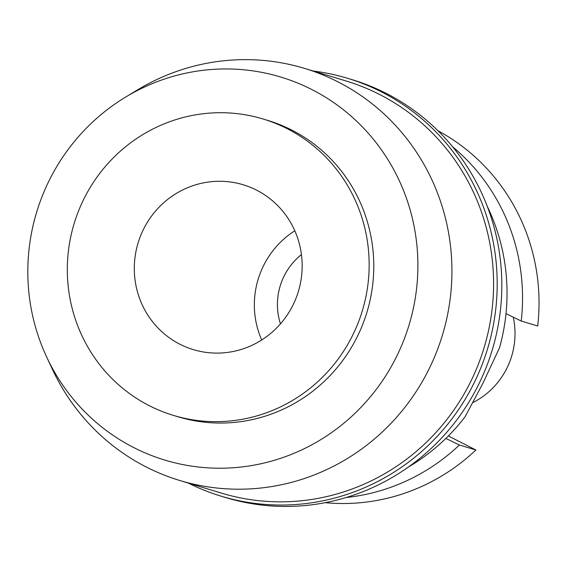 <?xml version="1.0" encoding="UTF-8"?>
<svg xmlns="http://www.w3.org/2000/svg" width="566" height="566" viewBox="0 0 566 566"><rect width="100%" height="100%" fill="white"/><g stroke="black" fill="none" stroke-linecap="round" stroke-linejoin="round"><path stroke-width="0.85" d="M472.865 402.596A75.922 73.828 -73.1 0 0 513.256 317.165M452.595 146.757A198.058 192.589 106.9 0 1 521.215 321.028L537.7 326.03A198.058 192.589 -73.1 0 0 437.957 130.739M325.174 502.679A198.058 192.589 -73.1 0 0 475.886 450.005L448.35 435.947M475.886 450.005L459.408 445.003L445.845 438.424M459.408 445.003A198.058 192.589 106.9 0 1 346.243 497.493M505.99 313.642L521.215 321.028M487.276 206.378A198.058 192.589 -73.1 0 1 499.587 347.609L483.024 383.062L465.125 416.732A198.058 192.589 -73.1 0 1 408.199 467.169M221.073 496.156L225.685 497.556A218.299 212.264 -73.1 0 0 485.939 368.042A218.299 212.264 -73.1 0 0 386.359 93.447A218.299 212.264 -73.1 0 0 352.377 79.749L347.757 78.349A218.299 212.264 106.9 0 1 381.739 92.046A218.299 212.264 106.9 0 1 481.326 366.641A218.299 212.264 106.9 0 1 221.073 496.156A218.299 212.264 106.9 0 1 188.308 483.074M313.246 71.033A218.299 212.264 106.9 0 1 347.757 78.349M179.62 480.442L221.271 493.071A215.285 209.335 -73.1 0 0 477.93 365.339A215.285 209.335 -73.1 0 0 379.722 94.543A215.285 209.335 -73.1 0 0 346.215 81.03L304.565 68.401A215.285 209.335 106.9 0 1 338.072 81.907A215.285 209.335 106.9 0 1 436.28 352.71A215.285 209.335 106.9 0 1 179.62 480.442A215.285 209.335 106.9 0 1 146.113 466.929A215.285 209.335 106.9 0 1 52.567 369.626L46.695 357.075A200.102 194.57 106.9 0 1 125.503 97.161A200.102 194.57 106.9 0 1 312.064 89.654A200.102 194.57 106.9 0 1 396.299 357.125A200.102 194.57 106.9 0 1 133.64 447.515A200.102 194.57 106.9 0 1 46.695 357.075M125.503 97.161L137.354 89.987A215.285 209.335 106.9 0 1 304.565 68.401M173.309 415.359L177.929 416.753A154.829 150.556 -73.1 0 0 362.516 324.898A154.829 150.556 -73.1 0 0 291.886 130.13A154.829 150.556 -73.1 0 0 267.782 120.416L263.169 119.016A154.829 150.556 106.9 0 1 287.266 128.737A154.829 150.556 106.9 0 1 357.896 323.497A154.829 150.556 106.9 0 1 173.309 415.359A154.829 150.556 106.9 0 1 149.205 405.638A154.829 150.556 106.9 0 1 78.575 210.877A154.829 150.556 106.9 0 1 263.169 119.016M179.846 344.192A86.11 83.733 -73.1 0 0 193.247 349.597A86.11 83.733 -73.1 0 0 295.912 298.501A86.11 83.733 -73.1 0 0 256.631 190.183A86.11 83.733 -73.1 0 0 243.224 184.778A86.11 83.733 -73.1 0 0 140.559 235.866A86.11 83.733 -73.1 0 0 179.846 344.192M261.704 339.982A86.11 83.733 106.9 0 1 294.815 230.786M301.452 254.594A62.43 60.711 -73.1 0 0 280.446 323.872"/></g></svg>
